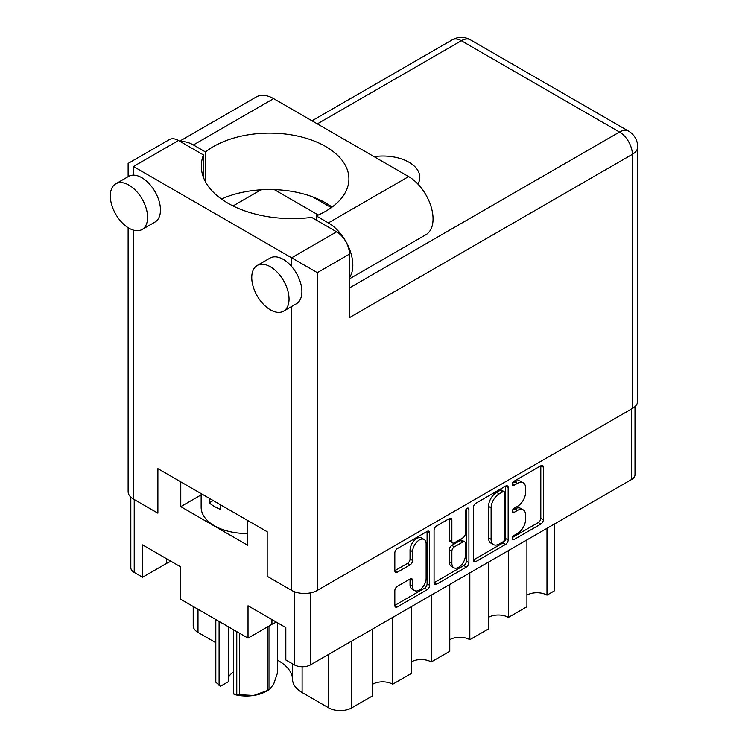 <?xml version="1.0" encoding="UTF-8"?>
<svg xmlns="http://www.w3.org/2000/svg" width="748" height="748" viewBox="0 0 748 748"><rect width="100%" height="100%" fill="white"/><g stroke="black" fill="none" stroke-linecap="round" stroke-linejoin="round"><path stroke-width="1.12" d="M424.144 539.495L421.573 538.008A9.546 5.517 120 0 0 416.795 538.485A9.546 5.517 120 0 0 410.044 550.173L412.616 551.659A9.546 5.517 120 0 1 419.366 539.962A9.546 5.517 120 0 1 424.144 539.495A9.546 5.517 120 0 1 426.126 543.861L426.126 578.4A9.546 5.517 120 0 1 421.956 588.012A9.546 5.517 120 0 1 414.598 590.574A9.546 5.517 120 0 1 412.616 586.198L412.616 580.448A3.572 2.057 120 0 0 411.877 578.812A3.572 2.057 120 0 0 410.091 578.989L397.347 586.348A3.572 2.057 120 0 0 394.822 590.714L394.822 605.441A3.572 2.057 120 0 0 395.561 607.077A3.572 2.057 120 0 0 397.347 606.899L427.136 589.695A3.572 2.057 120 0 0 429.661 585.329L429.661 532.856A3.572 2.057 120 0 0 428.913 531.23A3.572 2.057 120 0 0 427.136 531.407L397.347 548.602A3.572 2.057 120 0 0 394.822 552.968L394.822 570.752A3.572 2.057 120 0 0 395.561 572.388A3.572 2.057 120 0 0 397.347 572.211L410.091 564.852A3.572 2.057 120 0 0 412.616 560.476L412.616 551.659M467.145 508.303L468.912 509.323A2.496 1.44 120 0 0 468.388 508.182A2.496 1.44 120 0 0 467.145 508.303A2.496 1.44 120 0 0 465.378 511.361L465.378 533.52A3.572 2.057 120 0 1 462.853 537.887L454.391 542.768A3.572 2.057 120 0 1 452.605 542.945A3.572 2.057 120 0 1 451.867 541.318L451.867 520.038A3.572 2.057 120 0 0 451.128 518.401A3.572 2.057 120 0 0 449.342 518.579L451.867 520.038M372.626 628.993L372.626 695.808L351.794 707.832A16.363 9.453 180 0 1 328.643 707.832L302.117 692.517A32.734 18.896 180 0 1 292.533 679.474A46.189 26.666 0 0 0 279.013 661.064A46.189 26.666 0 0 0 277.592 660.278M473.325 507.649L473.325 560.112A3.572 2.057 120 0 0 474.064 561.748A3.572 2.057 120 0 0 475.85 561.57L505.639 544.376A3.572 2.057 120 0 0 508.163 540L508.163 487.537A3.572 2.057 120 0 0 507.425 485.901A3.572 2.057 120 0 0 505.639 486.078L475.85 503.273A3.572 2.057 120 0 0 473.325 507.649M634.996 406.575L634.996 474.728A11.641 6.723 180 0 1 631.593 479.477L310.644 664.776A11.641 6.723 180 0 1 294.188 664.776L285.829 659.951L285.829 627.581L248.027 605.758L248.027 638.119L180.39 599.073L180.39 566.704L142.588 544.881L142.588 577.25L134.229 572.426A11.641 6.723 180 0 1 130.825 567.676L130.825 497.149M517.504 533.446L514.026 535.446A2.496 1.44 120 0 0 512.399 537.653A2.496 1.44 120 0 0 512.782 539.654A2.496 1.44 120 0 0 514.026 539.532L540.851 524.049A3.572 2.057 120 0 0 543.375 519.673L543.375 467.21A3.572 2.057 120 0 0 542.637 465.574A3.572 2.057 120 0 0 540.851 465.752L514.026 481.235A2.496 1.44 120 0 0 512.399 483.432A2.496 1.44 120 0 0 512.782 485.443A2.496 1.44 120 0 0 514.026 485.312L517.504 483.311A11.426 6.592 120 0 1 523.207 482.74A11.426 6.592 120 0 1 525.582 487.976L525.582 492.343A11.426 6.592 120 0 1 517.504 506.34L514.026 508.341A2.496 1.44 120 0 0 512.399 510.547A2.496 1.44 120 0 0 512.782 512.548A2.496 1.44 120 0 0 514.026 512.417L517.504 510.416A11.426 6.592 120 0 1 523.207 509.856A11.426 6.592 120 0 1 525.582 515.082L525.582 519.458A11.426 6.592 120 0 1 517.504 533.446M434.074 582.72L463.816 565.553L466.387 567.04A3.572 2.057 120 0 0 468.912 562.664L468.912 509.323M466.387 567.04L436.598 584.235A3.572 2.057 120 0 1 434.812 584.412A3.572 2.057 120 0 1 434.074 582.776L434.074 530.313A3.572 2.057 120 0 1 436.598 525.938L449.342 518.579M180.773 481.852L180.773 506.648L247.644 545.255L247.644 520.458M201.147 494.886L180.773 506.648M248.027 638.119L271.945 624.318A26.732 15.437 180 0 1 276.508 622.205M142.588 577.25L166.505 563.44A26.732 15.437 180 0 1 171.077 561.327M215.115 642.289L198.005 632.406A16.363 9.453 180 0 1 193.218 625.73L193.218 606.478M392.681 617.409L392.681 684.224A14.184 8.191 0 0 0 372.626 684.224M411.194 606.721L411.194 673.537L392.681 684.224M431.259 595.137L431.259 661.952A14.184 8.191 0 0 0 411.194 661.952M449.772 584.45L449.772 651.265L431.259 661.952M469.828 572.865L469.828 639.68A14.184 8.191 0 0 0 449.772 639.68M488.351 562.178L488.351 628.993L469.828 639.68M508.406 550.603L508.406 617.409A14.184 8.191 0 0 0 488.351 617.409M526.919 539.906L526.919 606.721L508.406 617.409M546.984 528.331L546.984 595.137A14.184 8.191 0 0 0 526.919 595.137M554.184 524.17L554.184 590.985L546.984 595.137M523.207 509.856L520.636 508.369A11.426 6.592 120 0 0 514.933 508.93L517.504 510.416M512.455 510.36L514.933 508.93M523.207 482.74L520.636 481.263A11.426 6.592 120 0 0 514.933 481.824L517.504 483.311M512.455 483.255L514.933 481.824M512.455 537.466L538.28 522.562A3.572 2.057 120 0 0 540.804 518.186L540.804 465.78M473.325 560.056L503.067 542.889A3.572 2.057 120 0 0 505.592 538.523L505.592 486.106M502.862 541.898A2.496 1.44 120 0 0 504.629 538.841L504.629 492.782A2.496 1.44 120 0 0 504.105 491.642A2.496 1.44 120 0 0 502.862 491.763L499.197 493.876A11.426 6.592 120 0 0 491.118 507.864L491.118 539.345A11.426 6.592 120 0 0 493.484 544.572A11.426 6.592 120 0 0 499.197 544.011L502.862 541.898M504.105 491.642L501.534 490.155A2.496 1.44 120 0 0 500.29 490.277L502.862 491.763M493.484 544.572L490.912 543.095A11.426 6.592 120 0 1 488.547 537.859L488.547 506.387A11.426 6.592 120 0 1 496.625 492.39L500.29 490.277M449.296 518.607L449.296 539.832A3.572 2.057 120 0 0 450.034 541.468L452.605 542.945M466.341 508.995L466.341 561.178L468.912 562.664M451.867 563.394A9.546 5.517 120 0 0 453.849 567.769A9.546 5.517 120 0 0 461.207 565.207A9.546 5.517 120 0 0 465.378 555.596L465.378 543.431A3.572 2.057 120 0 0 464.639 541.795A3.572 2.057 120 0 0 462.853 541.973L454.391 546.853A3.572 2.057 120 0 0 451.867 551.22L451.867 563.394L449.296 561.907A9.546 5.517 120 0 0 451.278 566.283L453.849 567.769M464.639 541.795L462.068 540.308A3.572 2.057 120 0 0 460.282 540.486L462.853 541.973M449.296 561.907L449.296 549.743A3.572 2.057 120 0 1 451.82 545.367L460.282 540.486M463.816 565.553A3.572 2.057 120 0 0 466.341 561.178M414.598 590.574L412.026 589.087A9.546 5.517 120 0 1 410.044 584.721L410.044 579.017M394.822 570.696L407.52 563.366A3.572 2.057 120 0 0 410.044 558.99L410.044 550.173M394.822 605.384L424.565 588.218A3.572 2.057 120 0 0 427.089 583.842L427.089 531.435M247.644 533.483A45.46 26.245 180 0 1 214.47 525.807A45.46 26.245 180 0 1 201.147 507.247L201.147 493.615M220.782 504.947L220.782 509.538A45.46 26.245 180 0 1 214.47 506.499A45.46 26.245 180 0 1 209.206 502.852L209.206 498.262M213.18 500.562L209.206 502.852M239.388 633.135L239.388 694.686A32.005 18.476 180 0 1 238.07 694.499A32.005 18.476 180 0 1 236.77 694.284L236.77 631.63M236.77 694.284L233.498 693.91L233.498 629.732M228.505 626.852L228.505 681.615L220.436 686.271L215.817 682.185A32.005 18.476 180 0 1 215.115 680.68L215.115 619.12M233.498 693.91L234.835 694.593A28.368 16.381 180 0 0 253.694 695.444L268.008 690.254L268.008 626.59M239.388 694.686L253.694 695.444A28.368 16.381 180 0 0 266.41 691.199L268.981 689.721A32.005 18.476 180 0 1 268.008 690.254M269.916 625.487L269.916 689.151L273.759 683.859L277.592 672.63L277.592 622.822M269.916 689.151A32.005 18.476 180 0 1 268.981 689.721M215.817 619.531L215.817 682.185M228.505 677.632A18.186 10.5 180 0 1 233.498 672.2M219.099 621.42L219.099 685.598M349.475 277.545A34.548 19.944 60 0 0 349.587 249.327A34.548 19.944 60 0 0 328.391 222.913L316.264 215.91A79.288 45.778 -0 0 0 325.689 211.254A79.288 45.778 -0 0 0 348.914 178.894A79.288 45.778 -0 0 0 299.967 136.603A79.288 45.778 -0 0 0 213.563 146.524A79.288 45.778 -0 0 0 205.513 151.966L193.377 144.962L273.618 98.643A34.548 19.944 60 0 0 256.34 96.931L179.66 141.204M332.065 207.103A79.288 45.778 -0 0 0 221.371 198.996M205.513 181.839L205.513 151.966M289.046 299.078A26.367 15.222 -120 0 0 277.536 272.543A26.367 15.222 -120 0 0 257.219 265.484A26.367 15.222 -120 0 0 251.758 277.555A26.367 15.222 -120 0 0 263.268 304.09A26.367 15.222 -120 0 0 283.586 311.149A26.367 15.222 -120 0 0 289.046 299.078M283.586 311.149L296.442 303.725A26.367 15.222 -120 0 0 301.902 291.655A26.367 15.222 -120 0 0 291.617 266.475A26.367 15.222 -120 0 0 270.075 258.06L257.219 265.484M147.599 217.416A26.367 15.222 -120 0 0 136.089 190.88A26.367 15.222 -120 0 0 115.772 183.821A26.367 15.222 -120 0 0 110.311 195.892A26.367 15.222 -120 0 0 121.821 222.427A26.367 15.222 -120 0 0 142.139 229.486A26.367 15.222 -120 0 0 147.599 217.416M142.139 229.486L155.004 222.062A26.367 15.222 -120 0 0 160.465 209.992A26.367 15.222 -120 0 0 133.462 175.163A26.367 15.222 -120 0 0 128.637 176.397L115.772 183.821M417.926 184.083A36.914 21.309 -0 0 0 419.824 177.332A36.914 21.309 -0 0 0 374.075 156.641M180.614 141.755A34.548 19.944 60 0 1 193.377 144.962M133.462 166.495L291.617 257.808L336.619 231.824L311.654 217.406A90.919 52.491 -0 0 1 201.334 166.121A90.919 52.491 -0 0 1 203.428 154.92L178.463 140.512L133.462 166.495C126.524 162.484 126.524 162.484 133.462 166.495L133.462 175.163M632.359 408.511L632.359 154.322A18.186 10.5 -0 0 0 637.689 146.898L637.689 401.087A18.186 10.5 180 0 1 632.359 408.511L317.33 590.387A18.186 10.5 180 0 1 291.617 590.387L267.186 576.287L267.186 531.744L157.893 468.641L157.893 513.184L133.462 499.075A18.186 10.5 180 0 1 128.132 491.651L128.132 227.682M336.619 231.824A18.186 10.5 60 0 1 349.475 254.096L349.475 317.638L632.359 154.322A18.186 10.5 60 0 0 619.503 132.05L461.348 40.738L317.33 123.878M312.468 196.789L331.289 207.663M274.32 189.618L318.311 215.022M233.039 205.952L261.005 189.805M128.132 176.687L128.132 163.419L169.375 139.605A18.186 10.5 60 0 1 178.463 140.512M203.428 177.323L203.428 154.92M349.475 254.096L317.33 272.655L291.617 257.808L291.617 266.475M328.391 222.913L408.623 176.584A34.548 19.944 60 0 1 431.194 207.037A34.548 19.944 60 0 1 425.902 234.722L349.475 278.845M408.623 176.584L273.618 98.643M316.264 220.071L316.264 215.91M292.533 663.822L292.533 679.474M310.644 664.776L310.644 592.837M631.593 479.477L631.593 408.95M134.229 572.426L134.229 499.524M294.188 664.776L294.188 591.621M198.005 609.246L198.005 632.406M302.117 666.739L302.117 692.517M328.643 654.378L328.643 707.832M351.794 641.017L351.794 707.832M271.945 619.559L271.945 624.318M166.505 558.691L166.505 563.44M512.258 511.398L514.026 512.417M512.258 484.293L514.026 485.312M540.851 465.752L543.375 467.21M540.804 518.186L543.375 519.673M538.28 522.562L540.851 524.049M512.258 538.513L514.026 539.532M505.639 486.078L508.163 487.537M505.592 538.523L508.163 540M503.067 542.889L505.639 544.376M473.325 560.112L475.85 561.57M496.625 492.39L499.197 493.876M488.547 506.387L491.118 507.864M488.547 537.859L491.118 539.345M434.074 582.776L436.598 584.235M449.296 539.832L451.867 541.318M451.82 545.367L454.391 546.853M449.296 549.743L451.867 551.22M410.091 578.989L412.616 580.448M410.044 584.721L412.616 586.198M410.044 558.99L412.616 560.476M407.52 563.366L410.091 564.852M394.822 570.752L397.347 572.211M427.136 531.407L429.661 532.856M427.089 583.842L429.661 585.329M424.565 588.218L427.136 589.695M394.822 605.441L397.347 606.899M291.617 590.387L291.617 306.512M133.462 230.15L133.462 499.075M349.475 287.943L619.503 132.05A18.186 10.5 -60 0 1 628.591 131.143L470.436 39.84A18.186 18.186 0 0 0 452.25 39.84L312.01 120.802M317.33 272.655L317.33 590.387M452.25 39.84A18.186 10.5 -120 0 1 461.348 40.738A18.186 10.5 -60 0 1 470.436 39.84M637.689 146.898A18.186 18.186 0 0 0 628.591 131.143"/></g></svg>

